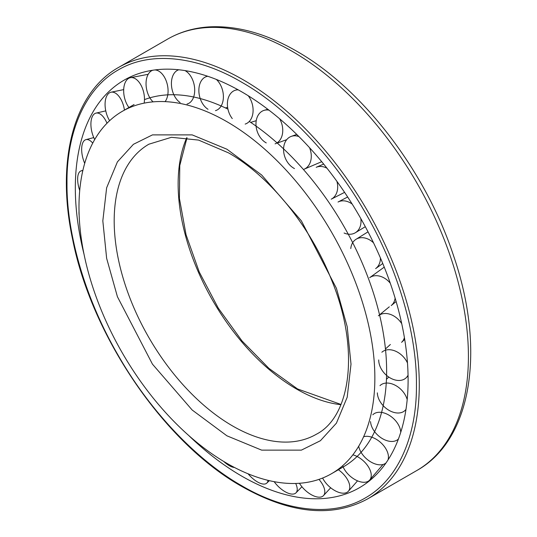 <?xml version="1.0" encoding="UTF-8"?>
<svg xmlns="http://www.w3.org/2000/svg" width="537" height="537" viewBox="0 0 537 537"><rect width="100%" height="100%" fill="white"/><g stroke="black" fill="none" stroke-linecap="round" stroke-linejoin="round"><path stroke-width="0.81" d="M226.916 463.337A209.215 120.791 -120 0 0 331.524 473.701A209.215 120.791 -120 0 0 363.596 306.05A209.215 120.791 -120 0 0 226.916 121.691A209.215 120.791 -120 0 0 122.308 111.327A209.215 120.791 -120 0 0 90.243 278.972A209.215 120.791 -120 0 0 226.916 463.337M331.524 473.701L343.297 466.901A209.215 120.791 -120 0 0 377.31 306.077A209.215 120.791 -120 0 0 249.296 121.456M227.943 109.139A209.215 120.791 -120 0 0 144.466 99.62M241.71 82.221C200.308 57.721 152.394 49.686 118.167 69.985C83.483 89.471 66.481 134.982 66.991 183.097C66.481 230.615 83.483 295.759 118.167 355.299C152.387 415.108 200.308 462.404 241.71 485.723C283.12 510.217 331.04 518.252 365.261 497.96C399.944 478.467 416.947 432.956 416.437 384.841C416.947 337.33 399.944 272.185 365.261 212.639C331.04 152.83 283.12 105.534 241.71 82.221M188.561 435.346A235.313 135.861 -120 0 0 241.71 476.104A235.313 135.861 -120 0 0 380.532 470.043A235.313 135.861 -120 0 0 388.258 277.575A235.313 135.861 -120 0 0 241.71 91.834A235.313 135.861 -120 0 0 149.977 70.709A235.313 135.861 -120 0 0 84.041 254.31M84.698 163.362A17.627 7.954 74 0 1 81.705 147.863A17.627 7.954 74 0 1 85.94 139.64A17.627 7.954 74 0 1 92.733 143.117M372.806 414.786A17.627 11.438 42.6 0 1 389.419 415.43A17.627 11.438 42.6 0 1 400.73 432.131A17.627 11.438 42.6 0 1 400.736 432.332M398.441 438.984A17.627 11.438 42.6 0 1 381.834 438.286A17.627 11.438 42.6 0 1 370.55 421.605M347.661 196.992L338.035 202.033A17.627 13.485 60.5 0 1 348.735 202.06A17.627 13.485 60.5 0 1 352.191 204.08M360.804 218.546A17.627 13.485 60.5 0 1 355.373 232.722A17.627 13.485 60.5 0 1 344.103 233.018M216.33 79.429A17.627 11.888 76.5 0 1 223.385 97.351A17.627 11.888 76.5 0 1 215.471 110.642M208.034 109.286A17.627 11.888 76.5 0 1 198.865 91.008A17.627 11.888 76.5 0 1 207.215 76.368A17.627 11.888 76.5 0 1 207.759 76.274M267.976 480.333A17.627 7.531 47.6 0 1 266.822 483.078A17.627 7.531 47.6 0 1 258.002 482.239A17.627 7.531 47.6 0 1 248.087 473.802M109.629 120.684A17.627 9.243 77 0 1 105.312 100.869A17.627 9.243 77 0 1 111.065 92.203A17.627 9.243 77 0 1 124.45 110.139M318.951 479.393A17.627 8.74 43.9 0 1 323.516 495.584A17.627 8.74 43.9 0 1 313.561 495.826A17.627 8.74 43.9 0 1 299.445 483.273M129.195 107.843A17.627 9.934 77.8 0 1 123.691 89.598A17.627 9.934 77.8 0 1 130.478 77.684A17.627 9.934 77.8 0 1 136.385 79.463A17.627 9.934 77.8 0 1 144.158 103.138M378.377 315.803A17.627 12.955 48.8 0 1 401.743 323.717M404.415 337.645A17.627 12.955 48.8 0 1 401.582 342.338L404.71 339.431M279.643 118.791A17.627 12.861 71.9 0 1 275.092 143.849M266.265 142.909A17.627 12.861 71.9 0 1 256.015 125.39A17.627 12.861 71.9 0 1 264.164 110.333A17.627 12.861 71.9 0 1 268.97 110.166M363.609 436.756A17.627 10.787 42 0 1 379.102 441.213A17.627 10.787 42 0 1 388.399 456.007A17.627 10.787 42 0 1 387.949 460.061M386.029 462.921A17.627 10.787 42 0 1 370.382 461.679A17.627 10.787 42 0 1 358.716 446.187M94.7 139.553A17.627 8.579 75.7 0 1 91.042 121.55A17.627 8.579 75.7 0 1 96.036 113.106A17.627 8.579 75.7 0 1 106.991 123.248M295.699 483.461A17.627 8.109 45.5 0 1 295.994 492.832A17.627 8.109 45.5 0 1 286.617 492.523A17.627 8.109 45.5 0 1 274.165 481.669M352.869 454.832A17.627 10.109 42.1 0 1 371.161 473.963A17.627 10.109 42.1 0 1 369.698 480.004A17.627 10.109 42.1 0 1 355.635 479.944A17.627 10.109 42.1 0 1 342.653 465.733M248.215 95.734A17.627 12.418 74.6 0 1 245.174 124.081M232.279 118.59A17.627 12.418 74.6 0 1 227.547 101.406A17.627 12.418 74.6 0 1 235.797 90.102A17.627 12.418 74.6 0 1 238.206 89.854M384.244 267.124L369.664 277.683A17.627 13.257 52.3 0 1 390.271 283.194M395.118 298.102A17.627 13.257 52.3 0 1 391.218 305.573L396.125 301.532M380.001 385.626A17.627 12.029 43.9 0 1 395.064 385.177A17.627 12.029 43.9 0 1 407.194 399.629M405.992 409.342A17.627 12.029 43.9 0 1 405.381 410.093A17.627 12.029 43.9 0 1 388.473 410.013A17.627 12.029 43.9 0 1 377.35 392.856M79.718 190.507A17.627 7.404 71.9 0 1 77.643 178.855A17.627 7.404 71.9 0 1 81.147 170.86A17.627 7.404 71.9 0 1 82.785 170.793M323.663 164.067L316.192 167.309A17.627 13.398 64.7 0 1 326.1 167.786A17.627 13.398 64.7 0 1 327.013 168.249M336.914 181.352A17.627 13.398 64.7 0 1 331.235 199.187L344.593 192.36M337.988 469.472A17.627 9.418 42.7 0 1 348.379 491.254A17.627 9.418 42.7 0 1 337.86 492.033A17.627 9.418 42.7 0 1 322.616 478.031M185.017 70.595A17.627 11.277 77.6 0 1 185.997 71.186A17.627 11.277 77.6 0 1 194.696 89.377A17.627 11.277 77.6 0 1 187.037 104.044M180.123 102.554A17.627 11.277 77.6 0 1 171.431 84.591A17.627 11.277 77.6 0 1 178.801 69.776M350.789 248.577A17.627 13.432 56.3 0 1 356.058 239.28A17.627 13.432 56.3 0 1 373.537 242.838M380.424 257.928A17.627 13.432 56.3 0 1 380.357 259.666A17.627 13.432 56.3 0 1 375.625 268.607L382.774 263.499M79.147 215.303A17.627 6.941 69.5 0 1 78.999 213.411A17.627 6.941 69.5 0 1 79.026 211.33M309.547 147.688A17.627 13.19 68.6 0 1 304.137 169.202L321.71 161.684M294.491 168.584A17.627 13.19 68.6 0 1 283.67 151.629A17.627 13.19 68.6 0 1 291.282 136.378A17.627 13.19 68.6 0 1 298.934 136.586M234.427 467.452A17.627 7.048 49.9 0 1 228.755 465.351A17.627 7.048 49.9 0 1 223.721 461.451M154.777 69.951A17.627 10.619 78 0 1 159.737 71.736A17.627 10.619 78 0 1 165.101 101.627M153.072 101.855A17.627 10.619 78 0 1 146.044 83.806A17.627 10.619 78 0 1 152.924 70.213M381.874 352.232A17.627 12.539 46 0 1 407.482 362.992M408.053 375.162A17.627 12.539 46 0 1 406.355 377.592A17.627 12.539 46 0 1 389.278 377.39A17.627 12.539 46 0 1 378.719 359.944M340.901 404.697A167.463 96.687 60 0 1 296.545 389.043A167.463 96.687 60 0 1 186.755 137.707M226.916 149.219L192.172 134.888L152.461 134.888L133.418 144.312L117.422 161.865L106.641 187.796L102.822 220.868L106.641 258.344L117.422 296.726L152.461 364.16L192.172 410.013L226.916 435.809L261.667 450.14L301.378 450.134L320.414 440.716L336.417 423.163L347.197 397.226L351.01 364.16L347.197 326.684L336.417 288.295L301.378 220.861L261.667 175.008L226.916 149.219M148.87 144.205A167.463 96.687 -120 0 0 123.201 278.394A167.463 96.687 -120 0 0 232.602 425.962A167.463 96.687 -120 0 0 316.333 434.258C351.023 416.558 360.152 348.802 331.45 279.683C310.406 226.238 269.473 176.035 228.581 152.897L198.569 140.083L171.437 137.304L148.87 144.205M118.583 67.42L167.732 39.047A249.101 143.822 60 0 1 292.282 51.384A249.101 143.822 60 0 1 455.014 270.896A249.101 143.822 60 0 1 416.833 470.506L367.684 498.88A249.101 143.822 -120 0 0 405.871 299.27A249.101 143.822 -120 0 0 243.133 79.758A249.101 143.822 -120 0 0 118.583 67.42C73.576 92.552 55.714 160.952 72.67 239.636C91.867 336.934 164.899 443.475 242.127 486.643C290.564 513.869 332.416 517.943 367.684 498.88M187.017 137.74L179.774 165.517L179.432 198.529L186.057 234.77L199.267 272.058L218.291 308.151L241.986 340.914L268.95 368.389L297.545 388.949L341.002 404.455M122.308 111.327L134.082 104.527M167.732 39.047C180.385 31.784 194.414 27.723 209.833 26.85C237.294 25.561 266.117 33.603 296.296 50.988C362.394 88.383 425.687 171.001 453.51 255.578C485.743 349.11 472.285 439.581 416.833 470.506M93.767 137.586L85.94 139.64M365.308 226.688L355.373 232.722M227.628 107.353L225.466 107.937M207.725 76.261L207.215 76.368M269.346 480.655L266.822 483.078M123.691 89.612L111.065 92.203M330.685 487.777L323.516 495.584M148.199 74.307L130.478 77.684M389.305 306.815L379.552 314.836M286.704 139.674L277.26 143.07M267.802 109.273L264.164 110.333M105.769 110.87L96.036 113.106M301.922 486.744L295.994 492.832M383.015 464.498L369.698 480.004M256.236 120.684L250.698 122.389M237.777 89.619L235.797 90.102M388.754 377.048L386.452 379.303M405.979 409.442L405.381 410.093M82.893 170.33L81.147 170.86M357.541 480.85L348.379 491.254M368.033 231.83L356.058 239.28M296.753 134.425L291.282 136.378M390.365 344.499L385.452 348.969M408.066 375.84L406.355 377.592"/></g></svg>
